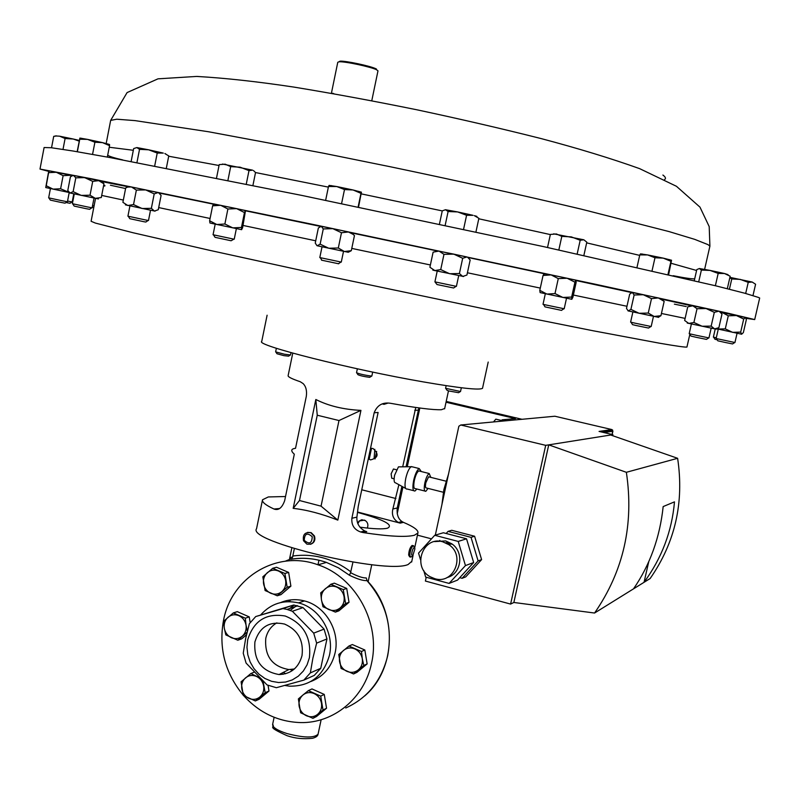 <?xml version="1.0" encoding="UTF-8"?>
<svg xmlns="http://www.w3.org/2000/svg" width="800" height="800" viewBox="0 0 800 800"><rect width="100%" height="100%" fill="white"/><g stroke="black" fill="none" stroke-linecap="round" stroke-linejoin="round"><path stroke-width="1.2" d="M254.91 641.9C253.58 660.52 261.63 671.4 279.07 674.55C291 674.07 298.65 667.75 302.02 655.59C303.8 640.51 297.98 630 284.57 624.06C269.56 620.85 259.67 626.8 254.91 641.9M276.84 622.86C271.03 626.27 267.34 631.44 265.77 638.38C264.49 656.17 272.2 666.56 288.88 669.55L294.39 668.98M445.89 388.54L446.92 390.19L448.62 390.92L458.58 392.7L460.27 391.6M446.15 385.66L445.58 388.31L460.53 391.51M448.53 473.99L443.89 489.53L441.94 504.47M493.62 421.94L494.64 420.52M493.93 421.42L495.82 419.15L501.9 420.59L501.63 421.19M434.78 578.68C453.67 584.82 465.84 555.61 448.85 544.67L442.76 541.81C422.8 535.6 411.69 567.24 430.37 576.85L434.78 578.68M447.01 577.55C461.41 574.24 464.51 552.06 451.71 543.76L445.66 540.92L434.66 541.6M394.12 478.81L391.75 478.21L391.13 473.85L393.45 469L394.33 469.22M412.68 466.92L411.07 466.72C408.96 468.45 407.18 472.35 405.75 478.42C404.48 485.38 404.86 488.94 406.89 489.1M399.47 466.86L398.44 466.87L394.62 475.19C393.72 480.13 394.01 482.68 395.49 482.81L405.6 488.39M421.26 471.53L419.19 468.55C417.04 470.03 415.19 473.99 413.65 480.41C412.33 487.73 412.78 491.26 414.98 491.01L416.88 489.01M419.82 471.17L418.76 470.91C417.05 472.08 415.6 475.2 414.38 480.28C413.34 486.06 413.69 488.85 415.43 488.65L424.81 491.02M430.8 477.36L429.19 473.52C427.51 474.7 426.07 477.83 424.85 482.92C423.8 488.7 424.13 491.49 425.84 491.29L428.04 488.39M429.23 476.97L428.58 476.81L425.84 482.73C425.18 486.37 425.39 488.13 426.47 488L443.34 492.26M409.72 556.93L408.65 555.04C408.93 550.42 410.09 547.22 412.12 545.44L412.72 545.6M414.01 546.56L413.11 545.7C411.26 547.53 410.15 550.74 409.79 555.34L410.77 557.18M414.91 548.81L414.47 547.39C412.99 548.13 412.04 550.59 411.61 554.77L412.74 555.88L414.91 548.81M367.34 528.08C368.59 524.59 367.65 521.94 364.53 520.12L359.15 520.99L357.64 523.15M357.84 523.67L359.52 520.9L361.54 519.81M307.58 532.37L311.15 532.63L314.43 535.94C315.63 540.11 314.3 542.9 310.43 544.31M313.99 536.04L310.76 532.72C304.98 531.94 302.56 534.62 303.52 540.75L306.88 544.13C312.6 544.8 314.97 542.1 313.99 536.04M312.25 536.72C307.25 532.37 304.58 533.57 304.24 540.32C309.23 544.68 311.9 543.48 312.25 536.72M275.91 352.1L276.97 353.74L283.84 355.63L288.59 356.16L290.25 355.05M276.37 348.28L275.63 351.88L284.46 354.23L290.52 354.97M74.27 193.93L72.38 203.71L87.37 206.92L92.13 207.83L94.02 198.08M72.68 203.79L74.18 206.09L85.98 208.64L89.6 209.31L91.83 207.79M48.74 171.4L40 169.06L91.75 178.81L315.93 225.04L596.2 284.42L726.7 312.9L754.7 319.57L746.06 318.35M686.23 306.55L674.38 304.15M267.11 315.21L261.74 341.43C254.92 345.02 351.21 369.47 423.49 381.93C460.14 388.23 479.81 390.35 482.52 388.28L482.61 387.87M356.86 373L357.92 374.67C360.08 375.71 363.99 376.6 369.65 377.33L371.86 376L372.68 372.09M338.7 263.79L321.5 260.16M322.03 246.81L319.8 257.57L341.28 262.09L343.52 251.34M213.49 234.86L215.05 237.33L231.12 240.76L233.88 239.14M215.19 224.17L213.06 234.74L233.5 239.07L234.23 239.19L236.37 228.62M128.28 216.29L129.82 218.69L144.06 221.75L145.83 222.04L148.16 220.45M129.92 205.96L127.92 216.19L146.02 220.05L148.49 220.5L150.5 210.29M716.47 338.63L717.82 340.8L725.45 342.51L732.55 343.94L734.78 342.51M718.25 329.31L716.13 338.53L734.94 342.52M689.58 333.82L690.99 336.1L696.62 337.39L706.43 339.38L708.77 337.88M691.4 323.98L689.19 333.7L696.57 335.36L708.95 337.91L711.18 328.16M631.05 322.26L632.51 324.64L635.94 325.47L648.53 328.05L650.95 326.48M632.88 311.96L630.6 322.13L635.28 323.22L651.18 326.51L653.48 316.31M543.51 304.42L545.02 306.88L561.55 310.39M545.33 293.74L543.02 304.28L545.23 304.82L564.19 308.77L566.52 298.22M437.22 271.09L434.92 281.83L437.01 284.54L453.6 287.99L456.08 286.33M713.66 337.2L714.95 339.26L717.2 339.81M715.23 329L713.37 337.12L716.3 337.79M92.24 207.23L93.76 207.55M92.56 205.58L94.08 205.9M66.01 202.53L69.96 203.29L71.99 201.92M67.57 201.05L72.2 201.95L73.77 193.82M48.9 197.92L50.34 200.11L59.51 202.11L65.05 203.18L67.18 201.74M50.43 188.57L48.65 197.85L60.31 200.37L67.43 201.78L69.2 192.57M759.54 298.61L759.68 298.02L758.47 297.43L744.75 293.22L716.04 285.89L543.92 246.7L301.73 195.4L109.96 157.56L73.03 151.01L51.28 147.73L44.1 147.53L40 169.06M338.84 61.82L340.05 61.18C345.36 60.65 370.76 66.06 376.06 68.84L376.46 69.05M377.97 70.9L376.64 69.79C371.12 66.9 344.65 61.26 339.12 61.8L337.78 62.26L331.57 92.47M360.94 410.38L337.82 520.11C321.69 513.79 306.81 509.87 293.18 508.36L315.83 399.49C328.52 405.92 343.55 409.54 360.94 410.38L338.99 420.53L317.25 415.22L299.48 500.52L321.05 506.15L338.99 420.53M285.53 496.52L268.31 496.95L262.52 499.77C261.84 502.07 265.64 505.15 273.93 509C278.45 510.75 282.03 507.97 284.67 500.65L294.31 454.2C290.55 450.79 290.96 448.84 295.53 448.32L306.31 396.36C307.05 390.73 305.99 386.47 303.11 383.58L300.28 381.75C291.73 378.83 287.68 376.78 288.14 375.58L292.77 353.13M262.44 500.17L256.55 528.74C246.45 541.44 385.91 574.62 408.08 564.53L411.8 561.32M444.68 408.51L441.37 409.72C433.15 410.05 416.21 407.91 390.57 403.3C382.63 402.04 377.17 405.19 374.18 412.73L351.87 518.27C351.33 525.13 354.26 529.7 360.66 531.98L363.14 532.57C388.74 536.47 405.82 537.37 414.38 535.26L417.88 533.05C418.69 530.35 413.87 526.77 403.42 522.34L402 521.56C398.18 518.9 396.61 514.38 397.26 507.98L401.89 486.34M247.69 639.8C253.66 620.76 266.16 612.83 285.19 616.01C303.47 623.42 311.54 637.33 309.4 657.74L307.08 664.81L303.31 671.06L298.3 676.18L292.3 679.9L285.61 682.05L278.58 682.52L271.56 681.3L264.89 678.46L258.92 674.13L253.92 668.54L250.15 661.98L247.8 654.76L246.96 647.24L247.69 639.8M316.63 643.12L312.86 658.3L310.35 672.92L320.75 668.29L326.95 638.95L324.07 629.11L303.02 607.6L293.76 605L255.73 616.55L282.98 608.6L286.99 609.41L292.36 611.26L313.71 633.13L316.63 643.12L326.95 638.95M320.75 668.29L314.3 675.39L303.81 680.13L276.37 687.71L267.05 684.93L246.09 663.08L243.24 653.22L245.61 638.75L249.34 623.76L255.73 616.55M284.84 685.47L289.42 686.16C310.07 686.48 323.42 676.17 329.45 655.25C334.62 633.16 319.63 607.97 298.52 602.9C283.51 599.54 270.9 603.54 260.69 614.9M310.78 681.55C323.55 676.56 331.66 666.98 335.11 652.81C340.24 630.91 325.38 605.95 304.43 600.93C296.21 598.84 288.3 599.38 280.67 602.55M243.71 695.72C259.46 712.93 278.44 721.88 300.65 722.58C333.74 723.37 364.51 698.06 371.52 663.31C380.94 623.13 355.63 577.1 317.99 564.82C277.08 549.52 231.33 577.32 223.47 620.61C218.58 648.33 225.16 673.18 243.22 695.16M283.06 674.31L281.63 673.25M283.45 672.32L285.54 673.78M290.56 669.53L292.21 670.68M345.74 708C367.68 698 381.66 680.54 387.7 655.63C392.83 627.38 385.9 602.37 366.94 580.62C363.09 580.85 357.26 579.05 349.45 575.25L350.56 572.67C357.52 576.31 362.76 578.07 366.27 577.95L367.1 580.66L366.27 577.95M290.17 610.39L296.8 605.56M367.49 581.08L367.1 580.66C397.79 612.19 396.5 669.07 364.67 695.95M352.95 562.12L350.56 572.67M349.45 575.25L338.39 567.8L326.43 562.41C314.67 558.37 302.86 557.33 291 559.29L291.61 559.03L289.58 558.4L289.79 557.76L292.69 556.9L292.81 556.01C313.65 553.19 333.01 558.46 350.89 571.83M294.35 548.63L292.81 556.01M291.61 559.03L292.69 556.9M285.32 561.18L290.49 559.06M302.3 601.64L298.47 602.89M294.13 605.05L288.15 609.73M291.01 599.87L288.4 601.63M287.03 600.52L284.5 601.89M312.94 718.35L323 710.04L320.71 696.15L308.37 690.62L302.98 694.97L298.36 698.95L300.64 712.78L312.94 718.35L316.52 716.5L326.54 708.24L323 710.04M320.71 696.15L324.26 694.42L311.98 688.93L308.37 690.62M324.26 694.42L326.54 708.24M314.15 693.57C318.14 695.52 320.58 698.76 321.48 703.28C322.08 707.85 320.78 711.55 317.59 714.39C314.2 716.98 310.47 717.43 306.4 715.76C302.43 713.79 300 710.56 299.11 706.05C298.52 701.51 299.8 697.82 302.98 694.97C306.34 692.38 310.07 691.91 314.15 693.57M348.94 646.02L352.36 644.55L364.83 649.99L367.14 663.92L356.96 672.34L353.56 673.96L363.8 665.49L362.29 658.65C362.89 663.25 361.57 667 358.32 669.9C354.88 672.54 351.08 673.03 346.95 671.37C342.91 669.42 340.45 666.18 339.55 661.64C338.94 657.07 340.25 653.33 343.48 650.43C346.91 647.78 350.69 647.27 354.84 648.91C358.89 650.85 361.38 654.1 362.29 658.65L361.48 651.49L348.94 646.02L338.76 654.51L341.07 668.45L353.56 673.96M247.36 631.1L246.04 625.17C246.63 629.67 245.37 633.34 242.27 636.2C238.98 638.81 235.35 639.31 231.39 637.72C227.54 635.83 225.17 632.67 224.3 628.24C223.72 623.77 224.96 620.1 228.05 617.24C231.32 614.62 234.94 614.11 238.91 615.68C242.79 617.55 245.16 620.72 246.04 625.17L245.33 618.19L233.33 612.91L237.29 611.65L249.24 616.9L250.17 622.58M246.47 634.78L241.74 638.82L237.8 640.23L247.07 632.27M268.07 685.36L268.99 691.01L259.2 699.22L255.35 700.95L265.19 692.7L263.09 681.34M272.72 568.27L276.5 567.24L288.64 572.42L290.89 586.14L281 594.61L277.24 595.79L287.18 587.27L284.91 573.48L272.72 568.27L262.84 576.8L265.09 590.53L277.24 595.79M330.81 584.28L334.32 583.15L346.72 588.43L349.02 602.3L338.9 610.84L335.41 612.12L345.58 603.54L343.27 589.59L330.81 584.28L320.7 592.87L321.47 599.95L322.99 606.76L335.41 612.12M346.72 588.43L343.27 589.59M349.02 602.3L345.58 603.54M321.47 599.95C320.86 595.39 322.17 591.64 325.37 588.7C328.78 586.02 332.54 585.47 336.67 587.05C340.69 588.94 343.16 592.15 344.07 596.69C344.67 601.27 343.36 605.03 340.13 607.97C336.71 610.64 332.94 611.18 328.82 609.57C324.82 607.67 322.36 604.46 321.47 599.95M288.64 572.42L284.91 573.48M290.89 586.14L287.18 587.27M270.76 593.28C266.84 591.41 264.44 588.25 263.56 583.78C262.97 579.27 264.24 575.56 267.37 572.65C270.7 569.98 274.38 569.42 278.41 570.98C282.35 572.83 284.76 576 285.65 580.49C286.25 585.02 284.97 588.75 281.81 591.66C278.47 594.31 274.78 594.85 270.76 593.28M253.99 672.26L250.86 673.54L241.08 681.81L243.32 695.49L255.35 700.95M259.11 677.53L250.86 673.54M268.99 691.01L265.19 692.7M263.66 686.01C264.25 690.52 262.98 694.19 259.86 697.01C256.55 699.58 252.9 700.04 248.92 698.4C245.03 696.47 242.66 693.27 241.78 688.82C241.2 684.33 242.45 680.68 245.55 677.85C248.85 675.27 252.49 674.79 256.48 676.42C260.38 678.34 262.77 681.54 263.66 686.01M303.02 607.6L292.36 611.26M313.71 633.13L324.07 629.11M282.98 608.6L293.76 605M310.35 672.92L303.81 680.13M364.83 649.99L361.48 651.49M367.14 663.92L363.8 665.49M233.33 612.91L223.61 621.29L224.3 628.24L225.84 634.91L237.8 640.23M249.24 616.9L245.33 618.19M406.07 466.78L418.86 407.89M369.17 459.36L371.51 448.32M337.82 520.11L321.05 506.15M293.18 508.36L299.48 500.52M315.83 399.49L317.25 415.22M98.44 198.93L69.79 192.93M75.81 177.82L73.14 191.64L70.08 193.02L67.79 190.47L70.43 176.77L73.34 175.3L75.81 177.82L84.64 177.62L92.71 181.38L90.03 195.2L95.31 198.34L101.29 197.54L103.96 183.83L101.8 181.4M92.71 181.38L98.74 180.64L103.96 183.83M73.14 191.64L81.21 195.4L90.03 195.2M73.1 175.29L101.78 181.37M332.66 93.24L333.99 93.79M59.63 136.19L56.41 136L59.63 136.19L65.09 138.53L73.29 139.03L59.63 136.19M79.19 141.13L73.29 139.03L79.33 140.42M56.23 135.82L53.71 136.37L56.41 136M51.54 147.76L53.71 136.37M63.01 149.39L65.09 138.53M457.64 211.93L445.48 209.73L448.11 211.53L457.64 211.93L466.58 215.28L473.07 215.33L457.64 211.93M476.12 216.48C477.73 216.66 477.14 216.38 474.33 215.65L478.88 218.3L475.94 231.98M439.43 224.18L442.27 210.85L445.48 209.73M445.15 225.4L448.11 211.53M463.57 229.33L466.58 215.28M547.53 247.49L550.38 234.43L556.39 233.96L561.81 236.37L571.32 236.88L580.19 240.27L583.83 239.79L553.66 233.84M583.83 239.79L586.81 242.16L583.86 255.5M558.83 249.97L561.81 236.37M577.16 254.01L580.19 240.27M647.67 254.94L640.53 253.87L639.79 254.9L647.67 254.94L654.98 257.76L663.29 258.14L647.67 254.94M671.53 260.23L663.29 258.14L670.94 261.3L671.54 260.24L668.63 274.65M636.99 267.4L639.79 254.9L642.23 253.99M652.04 270.83L654.98 257.76M667.96 274.5L670.94 261.3L669.23 259.54M710.06 270.42L699.38 268.52L701.38 270.08L710.06 270.42L718.18 273.42L724.49 273.51L710.06 270.42M728.03 274.64L724.49 273.51L730.17 276.23L727.31 288.69M694.28 280.66L696.8 269.59L699.38 268.52M698.73 281.72L701.38 270.08M715.37 285.73L718.18 273.42M729.83 277.7L731.77 278.95L740.29 279.4L748.24 282.36L752.22 282.05L729.91 277.36M752.22 282.05L755.59 284.25L752.98 295.57M729.42 289.22L731.77 278.95M745.68 293.48L748.24 282.36M148.65 149.8L136.85 147.57L139.53 149.34L148.65 149.8L157.23 153.05L163.29 153.1L148.65 149.8M164.88 153.51L165.98 154.13M165.07 153.7L168.76 155.92L166.32 168.26M131.13 161.51L133.66 148.57L136.85 147.57M136.93 162.61L139.53 149.34M154.68 166.01L157.23 153.05M216.5 178.15L219.21 164.62L225.21 164.19L230.68 166.64L240.14 167.19L248.99 170.63L252.57 170.16L222.47 164.05M252.92 185.46L255.53 172.54L253.52 170.59M227.91 180.43L230.68 166.64M246.27 184.12L248.99 170.63M336.78 186.55L329.12 185.38L328.5 186.48L336.78 186.55L344.5 189.56L353.06 189.98L336.78 186.55M361.41 192.18L353.06 189.98L360.97 193.33L361.42 192.19L358.52 207.15M325.64 200.32L328.5 186.48M341.58 203.62L344.5 189.56M358.11 207.06L360.97 193.33M49.4 170.91L48.43 172.67L45.74 187.55L46.24 185.74L53.06 189.13L60.61 188.77L68.96 192.34M48.75 172.65L56.29 172.27L48.95 170.79L46.24 185.74M63.13 175.65L70.46 175.28L56.29 172.27L63.13 175.65L60.61 188.77M70.46 175.28L71.87 175.67M45.74 187.55L69.12 192.5M104.87 185.42L104.74 186.11M463.58 276.5L434.83 270.57L429.9 267.25L433.12 252.15L438.99 251.06L443.98 254.34L440.73 269.57L449.61 273.72L459.41 273.51L462.73 276.44L466.93 275.04L470.17 259.97L467.54 257.18M436.62 250.67L453.8 254.13L462.68 258.29L459.41 273.51M432.8 270.09L434.83 270.57L440.73 269.57M443.98 254.34L453.8 254.13L466.91 256.96L462.68 258.29M435.44 281.98L456.41 286.37L458.71 275.62M543.57 274.39L544.85 273.65L543.05 275.47L551.11 274.9L558.28 278.61L555 293.57L562.87 297.45L571.65 297.06L571.8 299.29L572.88 297.27L576.13 282.52L576.04 280.24M544.85 273.65L567.1 278.25L574.94 282.16L571.65 297.06M543.05 275.47L539.8 290.34L546.9 294.08L555 293.57M558.28 278.61L567.1 278.25L576.01 280.22L574.94 282.16M539.8 290.34L540.11 292.59L571.83 299.29M575.94 280.23L575.09 280.08M651.51 298.62L658.32 297.93L632.36 292.53L634.14 295L643.27 294.74L651.51 298.62L648.26 313.06L654.15 316.45L660.93 315.71L658.21 317.25M634.14 295L630.91 309.39L639.1 313.28L648.26 313.06M630.91 309.39L628.23 310.95L626.49 308.41L629.68 294.17L632.07 292.52M661.94 298.8L658.32 297.93L664.17 301.35L660.93 315.71M658.65 317.36L628.02 310.88M714.31 312.34L718.62 311.22L692.82 305.81L697.04 308.71L706.12 308.55L714.31 312.34L711.16 326.11L714.58 328.87L718.87 327.7L722 314.03L719.28 311.44M697.04 308.71L693.91 322.47L702.08 326.25L711.16 326.11M693.91 322.47L688.81 323.43L684.65 320.48L687.74 306.84L692.82 305.81L690.84 305.47M728.29 315.8L722.41 312.64L736.43 315.56L728.29 315.8L725.29 328.86L715.78 329.08L687.21 323.04M725.29 328.86L732.57 332.35L740.7 332.1L741.6 334.22L743.35 332.62L746.33 319.69L745.57 317.57M743.7 319.06L745.45 317.52L736.43 315.56L743.7 319.06L740.7 332.1M720.51 312.25L722.41 312.64L720.71 312.44M741.7 334.23L716.62 328.74M129.02 186.52L125.71 187.92L122.9 202.31L127.79 205.5L133.53 204.58L142.05 208.52L151.36 208.33L154.43 211.09L158.27 209.74L161.1 195.43L158.63 192.79M128.08 187.07L131.43 186.94L136.37 190.09L133.53 204.58M129.1 186.48L145.71 189.92L154.21 193.88L151.36 208.33M136.37 190.09L145.71 189.92L158.07 192.6L154.21 193.88M155.09 211.14L125.38 204.85M214.4 204.08L213.78 203.93L212.62 205.84L209.63 220.76L216.81 224.51L224.88 224L232.76 227.87L241.46 227.47L241.62 229.68L242.62 227.66L245.5 210.62M241.64 229.68L209.96 223.02L209.63 220.76M212.62 205.84L220.67 205.28L227.89 209L224.88 224M213.78 203.93L236.64 208.64L244.47 212.56L241.46 227.47M227.89 209L236.64 208.64L245.47 210.61L244.47 212.56M245.41 210.62L244.69 210.49M316.98 245.69L315.25 243.07L318.35 228L321.25 226.29L323.28 228.93L320.13 244.15L328.76 248.25L338.31 247.99L344.38 251.52L351.3 250.69L348.25 252.27L317.23 245.77L320.13 244.15M320.91 226.27L332.82 228.65L341.48 232.74L338.31 247.99M323.28 228.93L332.82 228.65L348.44 231.98L353.06 234.32L354.45 235.56L351.3 250.69M341.48 232.74L348.44 231.98L351.94 232.76L353.06 234.32M357.36 368.81L356.53 372.75C360.13 374.17 365.14 375.28 371.55 376.07M125.59 188.55L110.42 185.23M87.58 139.39L79.89 138.08L79.77 139.2L87.58 139.39L94.9 142.24L102.5 142.62L87.58 139.39M102.5 142.62L109.53 144.49L109.55 145.64L102.5 142.62M77.16 151.71L79.88 138.09M77.35 151.74L79.77 139.2M92.55 154.4L94.9 142.24M107.33 157.08L109.55 145.64M361.87 519.76L365.49 520.66M426.21 577.25L425.39 581.05L510.6 604.08L513.86 602.48L594.57 613.03C623.52 571.17 634.12 524.26 626.36 472.3L548.74 444.86L545.7 445.34L460.77 424.99L458.85 426.24L435.32 535.12M449.09 583.41L465.46 565.58L458.22 541.43L434.72 535.29L443.37 532.76L466.54 538.79L473.66 562.54L457.53 580.1L449.09 583.41L425.68 577.1L423.71 570.49M420.52 559.77L418.54 553.13L434.72 535.29M446.16 533.48L448.06 531.38L471.04 537.35L478.11 560.9L462.11 578.3L459.76 577.68M439.1 541.25L439.89 540.38M460.77 424.99L554.87 416.23L611.88 429.57L599.07 431.42L612.89 434.66L548.74 444.86L513.86 602.48M612.89 434.66L612.66 435.69M648.73 561.79L644.04 582.32C661.8 558.06 671.95 531.24 674.48 501.86L663.17 506.57C659.89 537.45 650.01 564.87 633.53 588.84L650.14 578.53C675.12 542.64 684.28 502.57 677.62 458.3L626.36 472.3M594.57 613.03L633.53 588.84M610.7 435.01L677.62 458.3M545.7 445.34L510.6 604.08M478.11 560.9L481.61 559.6L474.59 536.23L451.75 530.3L448.06 531.38M481.61 559.6L465.71 576.89L462.11 578.3M471.04 537.35L474.59 536.23M458.22 541.43L466.54 538.79M465.46 565.58L473.66 562.54M522.03 419.29L446.21 401.41M376.63 451.41L375.04 458.94L374.1 458.23L374.83 449.33M417.43 535.16L431.5 538.85M445.92 542.63L452.5 544.35M446.03 402.22L515.48 418.61L502.08 419.82L501.78 421.18M502.08 419.82L506.11 420.77M370.5 448.45L372.96 448.47C379.15 454.03 378.34 457.84 370.54 459.91L368.32 458.76M357.5 512.37C383.98 519.74 393.97 525.02 387.48 528.2C382.62 529.34 373.43 528.99 359.92 527.16M374.18 412.73L378.11 412.49L358.23 506.45L356.9 517.13C356.53 523.14 359.15 527.75 364.75 530.95L366.73 531.66L364.39 531.04M273.93 509L279.6 508.54M388.15 403.03L384.03 404.34L382.24 403.91M403.42 522.34L400.24 523.14L357.54 512.01M400.24 523.14L398.39 522.46C393.35 519.37 391.5 514.88 392.87 508.98L398.89 484.68M402.7 466.82L415.77 407.46M395.93 498.54L361.76 489.78M95.54 198.39L91.1 221.28L95.37 223.07L133.04 232.74L209.25 250.24L315.79 273.55L493.55 310.84L593.19 330.78L659.35 343.17C676.1 346.07 685.29 347.37 686.93 347.07L687.02 346.66M661.44 313.47L685.12 318.39M101.7 195.43L123.34 200.06M158.7 207.58L210.09 218.48M243.07 225.45L315.72 240.8M351.77 248.41L430.39 264.97M467.42 272.77L540.29 288.09M573.37 295.04L626.97 306.27M101.97 181.62L128.47 186.84M159.03 193.01L217.56 205.01M245.59 210.81L320.41 226.39M352.14 233.04L436.41 250.79M468.09 257.5L548.5 274.64M576.16 280.57L631.71 292.59M663.22 299.49L690.58 305.61M709.68 247.12L709.91 246.11L707.91 244.59L694.67 239.34L668.94 231.55L581.48 209.19C525.38 195.86 458.4 180.97 389.94 166.68L323.35 153.18L208.44 131.74L134.99 120.61L116.75 119.21L110.66 120.4L106.18 143.5M696.59 270.48L671.19 263.3M639.68 255.39L586.66 242.86M550.35 234.59L478.78 218.78M442.25 210.91L360.87 193.79M328.37 187.12L255.53 172.55M219.03 165.51L168.7 156.23M133.32 150.28L109.24 147.25M286.98 735.66C264.96 725.66 275.76 727.93 272.64 724.33C272.4 727.29 277.16 730.36 286.93 733.55C303.78 737.91 314.16 738.12 318.07 734.19L318.13 733.9M664.56 179.6C666.16 178.55 665.61 177.03 662.9 175.05M612.17 434.49L612.91 431.22L603.93 432.56M611.92 429.58L612.91 431.22M419.83 408.02L407.27 466.77M402.95 486.93L397.22 513.74M356.9 517.13L351.87 518.27M366.73 531.66L363.14 532.57M397.26 507.98L392.87 508.98M418.18 410.12L414.77 410.32M288.88 669.55L279.07 674.55M448.85 544.67L451.71 543.76M407.13 489.01L413.65 490.67M412.12 545.44L413.11 545.7M414.47 547.39L413.53 545.69M290.52 354.99L291 352.64M754.7 319.57L759.68 298.02M686.93 347.07L689.85 334.24M338.47 263.71L340.93 262.05M321.84 260.21L320.28 257.71M110.66 120.4L127.08 92.58L158 78.83L196.67 76.43C224.96 78.02 257.49 81.6 294.26 87.15C333.25 93.54 374.23 101.12 417.21 109.86C460.27 119.04 501.53 128.6 540.99 138.54C578.31 148.43 611.21 158.47 639.67 168.66L676.44 186.28L699.97 207.13L709.2 226.59L709.91 246.11L704.61 269.38M340.05 61.18L339.12 61.8M376.06 68.84L376.64 69.79M298.52 602.9L304.43 600.93M291.3 559.19C303.07 557.3 314.78 558.37 326.43 562.41L317.99 564.82M317.97 564.81L318.94 560.21M321.14 719.71L318.07 734.19C317.8 736.03 315.94 737.39 312.48 738.29C303.37 739.27 294.97 738.42 287.29 735.76M272.64 724.33L274.12 717.29M371.77 564.69L368.13 581.79M291.85 547.85L289.8 557.71M367.1 580.66L366.79 579.77L366.95 580.62M286.99 609.41L297.72 605.78M448.47 390.88L444.61 408.84M417.88 533.05L414.73 547.7M413.05 555.48L411.65 562.02M101.74 181.31L102.87 182.82M377.99 70.82L371.77 100.76M107.69 155.23C109.34 156.42 114.37 157.99 122.77 159.94M673.18 275.71C684.91 278.02 692.08 279.06 694.7 278.83M358.82 191.37L360.36 192.97M331.42 185.59L329.47 186.36M49.46 170.88L48.94 171.18M436.7 250.62L435.72 251.19M575.03 279.98L575.56 280.74M561.45 310.36L563.92 308.73M661.88 298.71L663.04 300.35M690.9 305.43L689.92 305.97M734.94 342.53L737.06 333.29M214.49 204.03L213.04 204.88M244.62 210.4L245.09 211.05M488.21 362.05L482.52 388.28M107.85 143.93L109.56 145.59M81.61 138.27L79.81 138.94M412.22 556.21L411.27 556.8M428.58 476.81L446.04 481.18M418.76 470.91L429.19 473.52M411.32 466.58L419.19 468.55M398.44 466.87L411.07 466.72M393.45 469L396.4 469.74M600.72 431.81L612.65 430.06L612.19 434.5M460.52 391.54L461.34 387.76M364.75 530.95L360.66 531.98M402 521.56L398.39 522.46"/></g></svg>
